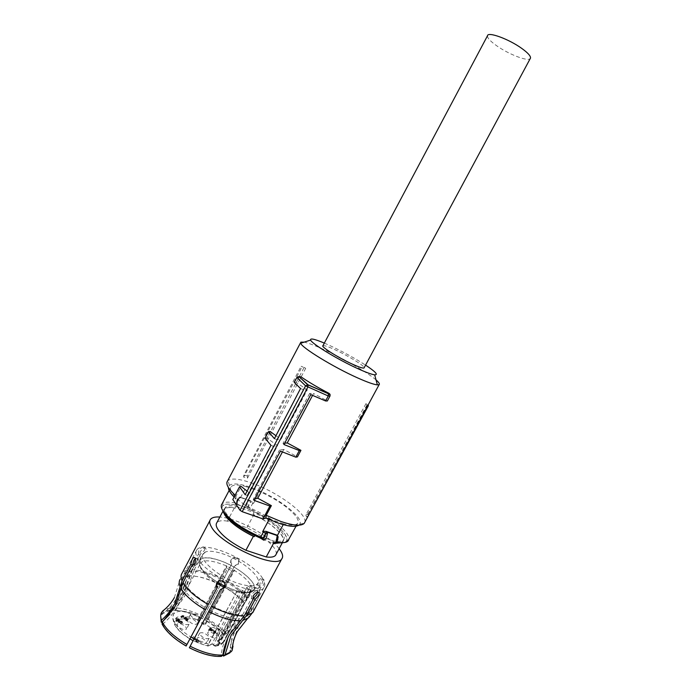 <?xml version="1.0" encoding="UTF-8"?>
<svg xmlns="http://www.w3.org/2000/svg" width="691" height="691" viewBox="0 0 691 691"><rect width="100%" height="100%" fill="white"/><g stroke="black" fill="none" stroke-linecap="round" stroke-linejoin="round"><path stroke-width="0.52" stroke-dasharray="3.46 2.59" d="M322.956 345.707C324.122 345.267 328.061 346.571 334.764 349.62C347.599 355.45 364.589 365.859 364.174 367.716M487.475 35.811C487.302 37.962 490.342 41.261 496.604 45.71C508.567 54.252 527.915 61.767 530.213 58.623M308.333 515.771L307.754 514.13L305.845 515.045L365.971 403.639L368.044 405.159M365.971 403.639L367.888 405.444M307.754 514.13L367.621 404.598M304.869 522.137C307.806 514.225 277.687 492.217 252.716 483.389C240.019 478.846 231.761 477.887 227.952 480.539L227.607 480.893M376.034 379.92C367.612 372.544 342.848 358.188 323.829 349.542C315.001 345.517 308.445 343.047 304.161 342.14M366.964 404.995L306.528 516.937L305.845 515.045M306.528 516.937L308.29 515.806M235.104 495.153L236.028 495.983L241.124 486.378M247.084 491.12L251.705 494.367L277.592 445.678L266.761 437.999L270.207 431.504M275.942 435.727L281.073 439.148L307.314 389.802L303.289 389.707L276.78 439.606L281.073 439.148M296.888 377.441L298.797 377.554L296.189 382.486L307.314 389.802M298.797 377.554L299.618 376.725M312.574 395.373L313.567 393.507L327.37 400.953M282.438 451.931L283.751 449.47L297.441 456.889M247.49 478.129L305.716 368.329L301.129 366.273L304.135 367.405L247.3 475.926L247.49 478.129L243.638 477.127L302.019 366.921M298.849 525.177L299.669 524.331C304.835 517.844 276.201 496.233 252.189 487.846C240.494 483.691 232.91 482.862 229.438 485.358L228.436 487.561M324.347 343.099L329.719 345.491C342.745 351.598 354.69 358.137 365.565 365.116M234.119 497.036L235.942 498.798L232.807 499.541M236.028 495.983L235.942 498.798M245.193 494.747L247.119 495.43L251.705 494.367M247.119 495.43L273.273 446.213L277.592 445.678M270.95 445.298L273.273 446.213M265.016 438.172L266.761 437.999M274.413 438.664L276.78 439.606M300.533 388.523L303.289 389.707M296.189 382.486L294.288 382.408M310.812 394.621L309.611 393.455L313.567 393.507M284.657 443.233L283.008 443.423L283.958 444.529M309.611 393.455L283.008 443.423M283.751 449.47L279.484 450.048L280.408 451.137M254.668 498.997L253.243 499.343L279.484 450.048M253.243 499.343L253.942 500.327M305.716 368.329L304.135 367.405M247.3 475.926L243.932 475.054L301.129 366.273M243.932 475.054L243.638 477.127M262.658 578.479C252.543 560.859 203.474 539.36 196.78 549.958C195.363 551.833 195.536 554.441 197.315 557.784C205.391 575.309 258.045 598.631 263.867 587.549C265.491 585.372 265.085 582.349 262.658 578.479M221.837 553.526C241.228 559.434 263.176 577.719 257.501 583.783C254.944 586.564 249.028 586.599 239.751 583.878C219.747 578.073 197.419 559.079 203.318 553.422C206.108 550.528 212.284 550.563 221.837 553.526M223.685 634.459C218.909 629.371 212.819 624.716 205.417 620.492L205.538 620.285C213.122 624.621 219.358 629.397 224.221 634.614L223.685 634.459L226.596 630.382L231.545 616.873L246.428 597.672C241.444 592.057 234.646 586.806 226.035 581.9L234.413 566.223L238.438 564.15L238.654 560.643C236.262 557.188 233.67 556.989 230.889 560.055L230.526 562.863L231.39 564.59L231.753 564.003L202.428 618.86L223.02 580.259C211.878 574.558 202.057 571.526 193.575 571.163L202.022 555.227L205.572 551.919C206.54 549.691 206.289 548.395 204.83 548.032C203.119 548.213 201.573 549.509 200.217 551.902L199.872 555.227L198.49 554.07L190.155 569.816L181.56 594.174C178.442 599.728 174.668 604.314 170.236 607.933L170.185 610.455C175.048 606.707 179.194 601.861 182.614 595.91L191.407 571.215C187.822 571.457 185.326 572.476 183.927 574.264C182.562 576.104 182.519 578.557 183.815 581.632L182.303 586.365C181.578 592.403 179.703 598.294 176.671 604.038L170.021 613.979M170.185 610.455L162.826 613.548C160.839 615.69 160.493 618.609 161.798 622.306M170.236 607.933L164.354 609.695M169.796 610.11C165.65 610.602 162.851 612.053 161.374 614.454L160.692 616.096M193.575 571.163L185.663 594.243C182.122 600.859 177.708 606.214 172.404 610.3L172.016 609.954C180.921 609.92 191.105 612.822 202.549 618.661M202.428 618.86C191.174 613.124 181.163 610.274 172.404 610.3M203.603 616.7C191.925 610.74 181.543 607.769 172.456 607.778C177.146 603.943 181.102 599.037 184.298 593.051L192.323 569.773L200.64 554.07L202.022 555.227M172.456 607.778L172.016 609.954M224.221 634.614L226.467 633.802C221.431 628.179 214.806 623.023 206.6 618.333L205.538 620.285M226.035 581.9L205.417 620.492M232.988 646.215L233.411 640.186L238.36 626.504L253.554 606.819L256.81 600.781C258.909 596.929 259.738 593.448 259.298 590.347L257.536 589.803L258.918 587.246L261.405 585.087C262.615 582.703 262.9 580.751 262.26 579.222L262.191 579.136C261.155 578.142 259.98 578.669 258.676 580.716L257.829 585.493L259.583 586.037L258.209 588.585C256.033 587.367 253.813 588.516 251.541 592.032L248.337 597.991L233.368 617.409L228.496 630.926L226.467 633.802M206.6 618.333L234.413 566.223M226.596 630.382L228.496 630.926M232.401 647.009L231.381 648.357L230.829 648.21L231.494 639.65L233.411 640.186M227.875 637.845L230.155 633.111C233.264 627.385 237.091 622.548 241.643 618.6L244.718 614.705L250.764 611.846L251.619 606.499L236.521 625.977L231.494 639.65M223.124 655.681C226.501 654.999 228.781 653.617 229.973 651.535L230.829 648.21M229.619 653.064L231.381 648.357M189.351 647.769L211.774 605.834C223.893 611.967 234.18 614.981 242.619 614.886L239.535 618.79C234.957 622.755 231.122 627.609 228.021 633.345C224.368 640.194 222.01 647.735 220.973 655.975L221.388 656.355M189.489 647.536C201.737 653.695 212.232 656.502 220.973 655.975M162.074 624.077L162.635 624.232C166.609 631.669 174.486 638.855 186.268 645.783M162.635 624.232C168.397 619.309 173.07 613.738 176.663 607.519L177.552 605.903C180.593 600.125 182.476 594.217 183.201 588.188L184.713 583.437L193.48 566.879L191.588 566.292M195.225 558.483L196.909 558.561C197.574 560.151 197.358 562.198 196.261 564.711L193.48 566.879M216.991 582.358L217.043 582.263C219.954 579.118 222.709 579.36 225.326 582.997L224.851 587.16M211.774 605.834L220.386 589.717M242.619 614.886L251.507 598.371L251.705 594.796C253.251 592.412 254.91 591.116 256.681 590.926L257.691 592.222L257.536 589.803M244.718 614.705L252.906 599.52M251.619 606.499L254.996 600.229L257.665 592.463M246.428 597.672L249.753 591.479C252.025 587.972 254.253 586.823 256.456 588.041L257.829 585.493M223.02 580.259L231.39 564.59M191.407 571.215L199.872 555.227M183.815 581.632L191.908 566.326M198.49 554.07L198.818 550.744C200.183 548.343 201.729 547.065 203.448 546.892C204.899 547.246 205.149 548.542 204.182 550.77L200.64 554.07M231.753 564.003L230.889 562.284L231.243 559.468C234.033 556.419 236.616 556.618 239 560.064L238.784 563.562L234.759 565.635M258.209 588.585L256.456 588.041M259.583 586.037L260.429 581.269C261.734 579.222 262.908 578.695 263.945 579.689L264.005 579.775C264.662 581.304 264.377 583.256 263.176 585.64L260.671 587.799L258.918 587.246M259.298 590.347L260.671 587.799M253.001 599.624L251.507 598.371M220.757 589.026L220.343 589.717M279.129 548.689C269.153 535.335 236.503 517.896 219.859 517.032M276.141 554.242C276.616 552.619 275.985 550.537 274.258 548.015C268.894 540.923 259.756 534.169 246.851 527.769L227.374 521.109L234.413 507.842C229.092 506.909 225.646 507.324 224.074 509.077L223.746 512.869M227.374 521.109C222.018 520.263 218.529 520.764 216.905 522.612M246.851 527.769L253.856 514.64C266.769 521.074 275.951 527.769 281.41 534.713C283.63 537.831 284.105 540.189 282.852 541.787L281.678 542.694M281.021 542.668L282.541 541.614C283.785 540.025 283.31 537.693 281.116 534.609C275.528 527.535 266.156 520.772 252.992 514.337L253.856 514.64M273.463 543.489L272.738 542.876L275.329 543.212M273.636 543.178L275.009 543.359M234.413 507.842L235.294 508.144C229.662 507.073 226.026 507.436 224.385 509.241L224.368 513.759M240.373 497.088L241.194 497.451L240.373 497.088C236.866 496.691 235.631 504.62 236.823 503.938L237.35 504.629L236.719 502.702L236.806 503.929M238.533 498.375L235.976 503.195C228.704 501.545 224.039 501.821 221.984 504.015L222.778 505.233C223.202 505.371 224.869 502.78 236.037 505.078L237.065 505.069L236.745 503.152L235.976 503.195L236.054 505.095L237.367 504.663L246.981 508.023L246.437 506.684L248.354 506.339L250.22 508.006L252.768 503.229L251.118 502.245L250.833 500.889L241.194 497.451L238.533 498.375L241.081 497.555L239.319 498.125L240.356 497.088M241.202 497.745L251.55 501.433L249.779 500.388L250.591 502.141L248.354 506.339C248.527 504.11 249.27 502.711 250.591 502.141L251.118 502.245M254.841 535.603L255.307 534.739L273.748 540.993C278.819 541.822 282.083 541.407 283.535 539.766C284.77 538.185 284.295 535.87 282.101 532.796C276.495 525.739 267.115 518.984 253.942 512.549L252.992 514.337M235.294 508.144L236.253 506.33C230.63 505.251 227.002 505.605 225.37 507.393C224.264 508.775 224.558 510.813 226.259 513.508C231.442 520.703 241.124 527.777 255.307 534.739M236.253 506.33L253.942 512.549M272.738 542.876L273.748 540.993M248.57 507.013L246.981 508.023L249.771 509.716C265.888 516.946 277.506 524.927 284.64 533.677C289.71 541.442 286.195 544.361 274.094 542.418L272.841 543.014L273.178 543.376L262.252 539.213M274.094 542.418L275.562 541.934L273.671 543.428M240.537 497.65L246.359 486.671L259.842 491.577L253.476 503.54L251.55 501.433M274.811 542.288L272.902 542.78L274.819 542.003L277.532 537.227M246.359 486.671C238.36 484.529 233.282 484.546 231.14 486.714C229.948 488.148 230.336 490.334 232.297 493.27C239.19 502.141 251.584 510.692 269.473 518.924L269.153 519.52M283.224 524.642L283.63 523.89C290.971 525.661 295.593 525.54 297.484 523.528C298.823 521.852 298.192 519.312 295.593 515.901C288.19 507.246 276.27 499.144 259.842 491.577M283.63 523.89L269.473 518.924M236.08 590.736C245.365 593.422 251.299 593.336 253.891 590.477C259.652 584.275 237.773 565.894 218.356 560.064C208.794 557.145 202.593 557.162 199.768 560.125C197.246 565.445 203.068 572.77 217.216 582.09C192.133 567.112 194.517 551.755 218.356 560.064C232.116 564.426 248.06 574.981 253.036 583.144C257.233 592.023 251.584 594.554 236.08 590.736L225.128 586.4L236.08 590.736M224.506 587.583L236.253 592.014L246.67 593.206L251.325 590.84C252.336 589.414 252.25 587.497 251.049 585.113L250.876 585.424C248.19 580.526 242.705 575.534 234.43 570.429L226.441 565.791L217.985 562.854C209.088 560.151 203.318 560.176 200.684 562.949C198.326 567.89 203.646 574.67 216.646 583.299M234.595 570.127L233.791 569.937L205.141 623.619L233.247 571.034L231.813 570.801L203.672 623.455L199.397 621.183L227.503 568.512L226.493 567.441L198.421 620.052L200.312 616.484L199.725 615.871L226.277 566.093L227.045 566.378L226.441 565.791M233.247 571.034L233.783 569.954L234.43 570.429L207.836 620.173L207.024 620.017L233.627 570.239M227.503 568.512L231.813 570.801M227.045 566.378L226.493 567.441M219.729 642.475L219.116 643.226C220.982 644.237 222.502 643.891 223.668 642.189L251.144 591.133L250.79 590.65L223.34 641.68C222.398 643.045 221.189 643.304 219.729 642.475L218.753 641.801L247.603 588.11L246.912 587.16L218.201 640.704L220.55 639.434L223.763 635.996L251.049 585.113M251.325 590.84L247.603 588.11M251.014 585.286L246.998 587.1M236.391 591.712L240.943 589.829L246.86 592.921M189.973 638.959C181.785 634.001 176.481 628.853 174.054 623.515C172.413 616.847 172.361 619.352 173.605 614.04C176.499 610.766 182.433 610.352 191.416 612.796L199.725 615.871L197.626 620.069L190.733 617.555C178.14 614.644 172.94 617.046 175.134 624.75C178.304 632.023 191.986 641.602 203.854 644.763L208.181 645.904C207.412 646.482 207.464 645.895 208.293 644.15L236.737 591.721M205.564 624.275L207.836 620.173C216.015 625.329 221.327 630.555 223.772 635.841L219.669 639.633C218.399 634.666 213.692 629.544 205.564 624.275L205.192 623.74L205.564 624.275M223.34 641.68L223.59 642.293L218.935 644.798L215.264 646.215L214.46 645.783L219.116 643.226L217.311 640.911L219.971 639.754M242.662 590.356L213.51 644.66L214.486 645.342C215.972 646.189 217.181 645.921 218.14 644.539L246.065 592.636M236.581 592.032L208.63 644.142C208 645.748 208.233 646.206 209.321 645.506L210.876 644.392L212.007 644.401L215.186 646.189M192.323 638.095L197.116 641.438L195.881 641.153L196.201 641.663L198.498 641.87L192.323 638.095L193.42 636.653L199.155 640.643L196.857 640.436L196.538 639.926L197.773 640.212L192.979 636.877M183.771 618.79L186.691 619.706L185.629 620.388L186.311 620.898L187.598 620.501L187.408 619.706L184.894 618.635L183.314 616.864L181.932 616.666L180.921 617.288L181.69 617.789L183.245 617.313L184.359 618.272L183.771 618.79L184.912 617.313L184.281 618.505M180.437 623.74C184.704 625.381 186.7 627.203 186.415 629.207L183.08 629.475C178.796 627.834 176.792 626.011 177.086 624.008L180.437 623.74M197.134 622.746L197.168 624.033C194.18 624.949 191.157 623.671 188.082 620.19L188.056 618.929C191.027 618.013 194.059 619.283 197.134 622.746M213.752 637.957C209.485 636.307 207.49 634.485 207.741 632.481L210.876 632.239C215.117 633.889 217.112 635.711 216.862 637.707L213.752 637.957M197.177 639.287L197.151 637.905C200.2 636.912 203.301 638.216 206.454 641.827L206.488 643.235C203.422 644.219 200.321 642.906 197.177 639.287M175.877 619.516L177.146 620.397L175.678 621.062L181.275 623.489L181.914 623.187L178.649 620.466L175.877 619.516L176.507 618.307L178.632 618.808L182.554 621.986L181.914 622.28L176.974 620.319L176.317 619.862L177.786 619.196L176.507 618.307M208.527 629.795L214.305 632.213L214.443 632.749L213.312 632.939L213.96 633.431L215.246 633.094L214.996 632.205L212.707 630.892L209.623 630.019L211.014 629.32L210.358 628.87L208.527 629.795L209.166 628.611L210.988 627.696L211.645 628.145L209.623 630.019M198.55 619.801L197.496 620.311L198.956 622.012L204.156 624.664L205.443 624.526M205.27 623.368L207.024 620.017M220.55 639.434L219.98 639.754C220.369 640.091 221.63 638.838 223.763 635.996L251.058 585.251M214.486 645.342L214.426 645.8L213.476 645.1M192.772 637.871L193.42 636.653M198.498 641.87L199.155 640.643M198.11 642.069L198.766 640.851M196.201 641.663L196.857 640.436M195.881 641.153L196.538 639.926M197.116 641.438L197.773 640.212M181.69 617.789L182.441 616.277L183.4 616.001L184.989 617.089L184.359 618.272M183.875 616.13L183.245 617.313M180.921 617.288L181.552 616.104L182.32 616.597M186.311 620.898L186.941 619.706L188.228 619.309L188.038 618.523L185.525 617.443L184.886 618.618L185.559 616.899L183.944 615.681L182.562 615.482L181.552 616.104M183.944 615.681L183.314 616.864M185.559 616.899L184.929 618.091M185.931 617.434L185.3 618.618M186.916 617.711L186.285 618.894M188.038 618.523L187.408 619.706M185.629 620.388L186.259 619.205L186.941 619.706M184.428 619.24L185.058 618.048L185.991 617.84L187.46 618.765L186.259 619.205M187.321 618.523L186.691 619.706M186.458 617.953L185.827 619.136M185.991 617.84L185.361 619.032M185.058 618.048L184.411 617.599M188.989 624.362L185.672 624.612C181.379 622.962 179.375 621.14 179.66 619.162L183.003 618.92C187.27 620.561 189.265 622.375 188.989 624.362L186.415 629.207M199.699 619.291L199.656 618.022C196.564 614.575 193.54 613.297 190.578 614.195L190.612 615.439C193.687 618.903 196.719 620.181 199.699 619.291L197.168 624.033M210.289 627.722C210.047 629.7 212.051 631.522 216.309 633.181L219.418 632.947C219.66 630.969 217.656 629.155 213.415 627.497L210.289 627.722L207.741 632.481M199.751 633.034C202.791 632.075 205.892 633.379 209.053 636.972L209.097 638.372C206.048 639.33 202.938 638.009 199.785 634.407L199.751 633.034L197.151 637.905M176.326 619.309L176.965 618.108M177.596 620.19L178.235 618.989M177.993 620.008L178.632 618.808M178.649 620.466L179.289 619.266M178.252 620.648L178.891 619.447M181.914 623.187L182.554 621.986M181.275 623.489L181.914 622.28M176.335 621.52L176.974 620.319M175.678 621.062L176.317 619.862M177.146 620.397L177.786 619.196M210.358 628.87L210.988 627.696M211.014 629.32L211.645 628.145M213.96 633.431L214.59 632.248L215.886 631.911L215.627 631.03L210.263 628.845M213.338 629.717L212.707 630.892M215.627 631.03L214.996 632.205M213.312 632.939L213.942 631.755L214.59 632.248M209.382 630.382L210.012 629.199L212.172 629.76L214.936 631.038L214.478 632.688M215.108 631.505L213.942 631.755M210.012 629.199L209.166 628.611M181.448 621.736L178.442 619.646L177.449 620.103L181.448 621.736L180.8 622.945L181.439 621.745M180.8 622.945L176.81 621.304L177.449 620.103M176.81 621.304L178.442 619.646M177.803 620.855L180.809 622.937M189.74 576.087C186.052 576.372 183.547 577.486 182.243 579.429C181.111 581.217 181.128 583.524 182.303 586.365M188.082 575.836C184.151 576.13 181.491 577.313 180.109 579.378L182.165 573.046C183.651 571.137 186.32 570.066 190.155 569.816M220.576 584.802C209.736 579.257 200.183 576.337 191.908 576.026M220.498 585.027C209.062 579.179 198.982 576.095 190.258 575.776M243.292 601.714C238.464 596.273 231.9 591.176 223.59 586.434M244.484 603.001C239.388 597.171 232.401 591.729 223.504 586.659M241.643 618.6L247.309 616.044L248.44 610.602M247.214 618.955L248.492 617.866L249.641 611.889M209.537 610.058C221.301 616.001 231.304 618.911 239.535 618.79M183.201 588.188C187.252 594.977 194.957 601.688 206.307 608.305M184.713 583.437C188.893 590.382 196.84 597.257 208.535 604.072M223.513 579.429C211.705 573.375 201.314 570.161 192.323 569.773M248.337 597.991C243.059 591.971 235.786 586.331 226.518 581.062M249.753 591.479L251.541 592.032M256.81 600.781L254.996 600.229M253.554 611.164L253.554 606.819M236.719 502.702C236.737 499.964 237.557 498.401 239.198 498.038L236.719 502.702M237.186 504.145L238.101 499.273L240.9 497.149M246.437 506.684L247.447 502.599L249.779 500.388M236.823 503.938L249.771 509.708L250.22 508.006C266.942 515.512 279.026 523.795 286.454 532.865C288.475 535.655 289.253 537.926 288.769 539.68M239.319 498.125L236.771 502.936M274.949 542.4C276.789 542.115 277.67 540.474 277.592 537.477L274.949 542.4M253.476 503.54L252.768 503.229L253.096 502.72M236.054 505.095C223.754 502.599 219.591 505.095 223.547 512.567M277.903 537.572L275.562 541.934L276.538 542.124M215.264 646.215C219.997 644.971 219.28 646.439 223.59 642.293L251.075 591.22C252.051 590.52 252.405 590.529 252.12 591.246C251.636 592.23 247.473 593.914 236.037 590.684C226.924 587.756 218.408 583.342 210.487 577.434C206.626 574.67 203.301 571.181 200.511 566.983C199.207 563.519 198.922 561.8 199.656 561.818C200.286 561.308 200.632 561.688 200.684 562.949L173.605 614.04C170.85 620.259 176.646 627.946 190.984 637.085M194.162 638.83L208.63 644.142M218.14 644.539L218.935 644.798L246.67 593.206L245.884 592.93M200.312 616.484L226.881 566.68M233.23 571.06L205.123 623.645L203.672 623.455L203.24 624.284M198.956 622.012L199.397 621.183L198.421 620.052L197.496 620.311M223.72 636.031L250.833 585.597M218.14 642.561L218.753 641.801L218.201 640.704L217.311 640.911M240.943 589.829L211.774 644.185L213.51 644.66L213.441 645.118L210.876 644.392M209.321 645.506L211.774 644.185L208.181 645.904L203.992 644.997L193.152 640.704M183.4 616.001L182.769 617.193M183.003 616.001L182.372 617.193M182.415 616.32L181.785 617.512M181.742 615.845L181.111 617.037M182.562 615.482L181.932 616.666M186.397 617.521L185.767 618.704M188.289 618.946L187.658 620.129M188.246 619.283L187.615 620.475M187.477 619.654L186.846 620.846M186.777 619.214L186.147 620.397M187.46 618.765L186.829 619.957M210.928 629.009L210.297 630.183M211.662 629.199L211.023 630.382M212.448 629.423L211.817 630.607M215.929 631.833L215.298 633.016M215.195 632.23L214.564 633.405M215.1 631.289L214.469 632.472M214.936 631.038L214.305 632.213M212.172 629.76L211.541 630.935M211.42 629.553L210.79 630.736M210.677 629.363L210.047 630.546M300.576 342.693L300.861 342.149M299.669 524.331L304.394 523.009M229.438 485.358L227.952 480.539M196.78 549.958L183.927 574.264L182.243 579.429C181.629 585.778 179.867 591.729 176.965 597.3C173.432 603.925 168.725 609.341 162.826 613.548M174.365 597.62L180.109 579.378M161.374 614.454L161.642 612.321M263.867 587.549L250.764 611.846L247.309 616.044C242.455 620.026 238.533 624.794 235.545 630.356C232.029 637.016 230.172 644.072 229.973 651.535M229.827 652.891L231.235 651.682M203.448 546.892L204.83 548.032M230.889 562.275L230.535 562.863M239 560.064L238.654 560.643M263.936 579.689L262.191 579.127M258.175 592.161L256.681 590.926M224.929 583.67L225.326 582.997M194.974 557.879L196.857 558.475M209.9 520.556L210.582 519.269M222.804 511.47L224.074 509.077M282.369 542.694L282.852 541.787M224.385 509.241L225.37 507.393M282.541 541.614L283.535 539.766M287.689 541.278C285.443 540.898 289.589 543.23 284.675 533.685C277.523 524.935 265.888 516.937 249.771 509.708M229.144 490.472L231.14 486.714M296.033 526.205L297.484 523.528M199.768 560.125L203.318 553.422M253.891 590.477L257.501 583.783M246.912 587.16L217.63 641.023L219.98 639.754M184.307 618.471L184.938 617.288M181.811 617.469L182.441 616.277M180.999 617.175L181.629 615.983M184.912 618.583L185.542 617.391M187.598 620.501L188.228 619.309M186.786 620.147L187.416 618.963M179.66 619.162L177.086 624.008M190.578 614.195L188.056 618.929M219.418 632.947L216.862 637.707M209.097 638.372L206.488 643.235M215.255 633.094L215.886 631.911M214.443 632.749L215.082 631.565"/><path stroke-width="1.04" d="M364.174 367.716L364.027 367.983C362.965 368.441 359.165 367.197 352.626 364.252C338.642 357.964 320.399 346.511 322.956 345.707L487.475 35.811C487.63 31.328 508.809 39.007 521.774 48.422C527.855 52.818 530.766 56.031 530.515 58.053L364.027 367.983M530.213 58.623L530.515 58.053M368.044 405.159L368.398 405.695L367.888 405.444M242.204 511.685L240.036 510.286L232.807 499.541L239.544 486.706L245.193 494.747L270.95 445.298L265.016 438.172L268.436 431.659L274.413 438.664L300.533 388.523L294.288 382.408L296.88 377.459L298.935 376.509L308.056 384.801L307.84 387.141L242.204 511.685L263.029 518.967L265.983 518.077L266.19 515.313L280.581 521.36C293.304 525.644 301.172 526.317 304.204 523.372L304.869 522.137M304.161 342.14L300.861 342.149L300.706 343.246C301.587 347.616 333.71 367.31 357.627 377.908C367.267 382.209 373.848 384.533 377.364 384.878L379.117 384.645C379.955 383.997 378.927 382.425 376.034 379.92M308.29 515.806L368.398 405.695M300.576 342.693L227.607 480.893C225.473 483.691 227.97 488.442 235.104 495.153M239.544 486.706L241.124 486.378L247.084 491.12M268.436 431.659L270.207 431.504L275.942 435.727M299.618 376.725L300.956 376.802C308.868 382.227 318.249 387.763 329.089 393.386L330.056 394.388L330.03 395.978L328.26 395.969L328.467 394.371L327.81 393.369L329.089 393.386M240.036 510.286L305.586 385.828L328.251 395.986L325.608 400.97L327.37 400.953L330.03 395.978M282.438 451.931L257.769 498.237L271.373 505.631L269.887 506.037L253.942 500.327L280.408 451.137L295.817 457.148L297.441 456.889L300.939 450.351L287.24 442.922L312.574 395.373M266.19 515.313L271.373 505.631M265.983 518.077L277.644 522.888C288.475 526.551 295.541 527.311 298.849 525.177M365.565 365.116C375.472 371.68 378.513 374.919 374.669 374.824C371.706 374.444 366.221 372.449 358.197 368.821C338.365 359.907 311.641 343.686 310.622 340.076C310.009 337.994 314.578 339.005 324.347 343.099M228.436 487.561C228.375 489.936 230.267 493.098 234.119 497.036M296.88 377.459L305.586 385.828L308.056 384.801L327.81 393.369M325.608 400.97L310.812 394.621L283.958 444.529L299.298 450.584L300.939 450.351M287.24 442.922L284.657 443.233M295.817 457.148L299.298 450.584M257.769 498.237L254.668 498.997M263.029 518.967L269.887 506.037M170.021 613.979L161.798 622.306L161.245 622.159L160.692 616.096M164.354 609.695L161.642 612.321C160.424 614.411 160.39 617.02 161.521 620.164C167.058 615.232 171.48 609.678 174.788 603.493L182.044 580.829L190.664 564.538L192.547 565.126L193.912 560.332L195.225 558.483M161.521 620.164L161.245 622.159M257.665 592.463L256.888 594.493L253.588 598.251L255.083 599.494L246.324 615.741L231.053 635.444L225.033 654.722L231.235 651.682L232.09 650.516L232.988 646.215L232.401 647.009M225.033 654.722L223.547 656.061L223.124 655.681L227.875 637.845M223.547 656.061L229.827 652.891M190.664 564.538L192.029 559.736C193.221 557.568 194.206 556.946 194.974 557.879L195.026 557.965C195.683 559.546 195.467 561.593 194.361 564.115L191.588 566.292L182.942 582.634L175.082 606.413L162.35 622.081C166.471 629.795 174.659 637.257 186.933 644.461L217.095 587.946L216.197 586.02L216.62 582.936C219.539 579.784 222.312 580.025 224.929 583.67L224.756 587.359L220.343 589.717L190.163 646.223C202.912 652.641 213.821 655.569 222.882 655.016C223.97 647.631 226.164 640.833 229.481 634.623L244.225 615.914L253.001 599.624L253.208 596.048C254.754 593.655 256.413 592.36 258.175 592.161C259.453 592.342 259.522 593.534 258.391 595.746L255.083 599.494M222.882 655.016L221.388 656.355C212.5 656.908 201.824 654.04 189.351 647.769L190.163 646.223M217.095 587.946L186.129 646.016C174.123 638.968 166.108 631.652 162.074 624.077L162.35 622.081M186.933 644.461L186.129 646.016M217.51 587.264L216.62 585.355L216.991 582.358M224.851 587.16L220.386 589.717M252.906 599.52L253.588 598.251M191.908 566.326L192.547 565.126M219.859 517.032C215.221 516.704 212.128 517.447 210.582 519.269C209.192 521.031 209.477 523.588 211.437 526.939C220.472 544.465 276.175 569.609 281.729 558.95C283.327 556.877 282.774 553.88 280.071 549.967L279.129 548.689M223.746 512.869L224.955 515.279C229.982 522.353 239.457 529.366 253.372 536.328L245.91 550.269C232.012 543.342 222.597 536.259 217.674 529.03C215.998 526.231 215.747 524.089 216.905 522.612L222.804 511.47M275.329 543.212L281.021 542.668M275.009 543.359L281.678 542.694M276.141 554.242L275.562 555.322C274.12 557.006 271.01 557.551 266.225 556.955L273.463 543.489M266.225 556.955L245.91 550.269M224.368 513.759L225.266 515.382C230.44 522.603 240.114 529.686 254.288 536.639L253.372 536.328M254.288 536.639L254.841 535.603M267.469 533.469L265.404 533.841L263.003 538.324L262.425 538.194L262.71 539.593L263.858 540.189L263.003 538.324C264.446 537.771 265.249 536.276 265.404 533.841L265.163 533.098L266.778 531.949L267.469 533.469L266.406 537.909L263.858 540.189M262.425 538.194L260.662 537.114L263.392 532.018L262.632 531.699L263.686 531.336L266.035 531.353L276.875 535.076L277.817 536.838M262.632 531.699L269.153 519.52M277.428 535.421L283.224 524.642M217.216 582.09L225.128 586.4L217.216 582.09M299.583 376.725L300.956 376.802M180.109 579.378C178.917 581.261 178.934 583.696 180.17 586.694M242.515 620.561L248.492 617.866L253.554 611.164M208.699 611.561C221.155 617.858 231.727 620.924 240.408 620.76M181.059 588.516C185.3 595.702 193.437 602.794 205.46 609.799M209.9 520.556L182.165 573.046C180.714 574.981 180.679 577.581 182.044 580.829M246.324 615.741L252.716 612.718L281.729 558.95M211.472 606.318C224.368 612.848 235.285 616.052 244.225 615.914M182.942 582.634C187.339 590.002 195.769 597.309 208.233 604.556M273.178 543.376C274.172 543.791 275.199 543.091 276.262 541.26L277.151 535.991M229.144 490.472L221.984 504.015C220.74 505.57 221.068 507.859 222.968 510.882C229.887 520.211 242.455 528.952 260.662 537.114L259.764 537.797C242.273 529.962 230.207 521.558 223.547 512.567M262.252 539.213L260.015 537.909M266.035 531.353L276.875 535.076M265.163 533.098L263.392 532.018L263.686 531.336M276.538 542.124C282.584 543.178 286.454 542.746 288.147 540.828L288.769 539.68M277.903 537.572L278.274 536.881M216.646 583.299L224.506 587.583M190.984 637.085L194.162 638.83M304.204 523.372L379.117 384.645M374.669 374.824L377.364 384.878M330.056 394.388L328.467 394.371M310.622 340.076L300.706 343.246M298.935 376.509L307.495 384.671L328.078 393.602M174.365 597.62C171.273 603.018 167.326 607.536 162.506 611.164M232.09 650.516C232.444 643.805 234.197 637.447 237.367 631.444L247.214 618.955M216.197 586.037L216.62 585.363M275.562 555.322L282.369 542.694M273.973 543.489L275.916 542.798C277.817 540.725 278.335 538.514 277.48 536.164L276.953 535.482L266.881 532.027M265.992 531.344L266.873 532.027M287.689 541.278L296.033 526.205M277.704 536.423L277.557 535.542M193.152 640.704L189.973 638.959"/></g></svg>
